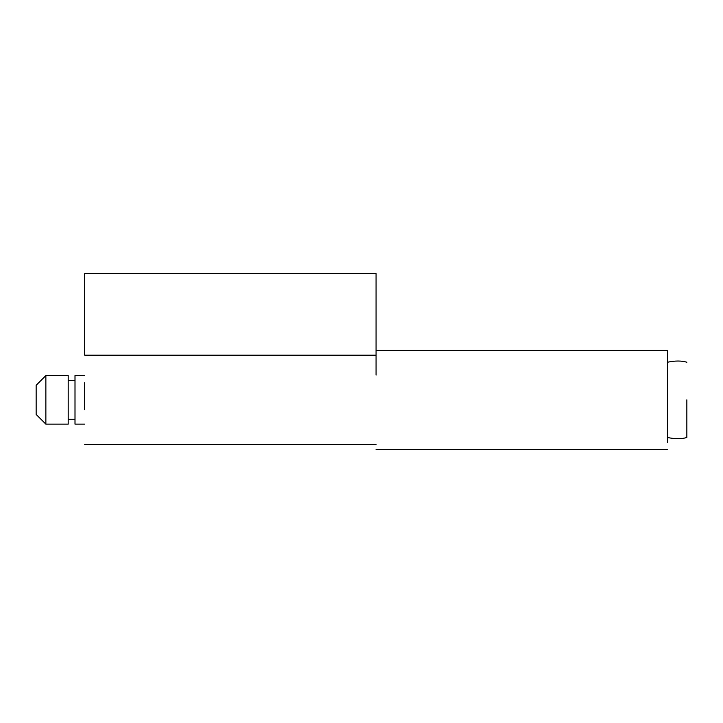 <?xml version="1.0" encoding="UTF-8"?>
<svg xmlns="http://www.w3.org/2000/svg" width="723" height="723" viewBox="0 0 723 723"><rect width="100%" height="100%" fill="white"/><g stroke="black" fill="none" stroke-linecap="round" stroke-linejoin="round"><path stroke-width="1.08" d="M45.865 423.976L45.865 375.58L68.197 375.58L68.197 423.976M68.197 424.139L45.865 424.139L36.15 414.433L36.15 385.296L45.865 375.58M36.15 385.341L36.15 399.864M75.002 423.976L75.002 375.58L84.708 375.58M686.85 399.864L686.85 437.478L686.85 399.864M376.068 375.101L376.068 273.61L84.708 273.61L84.708 355.183L376.068 355.183M84.708 409.679L84.708 382.684M667.428 350.33L376.068 350.33L667.428 350.33L667.428 442.792L667.428 375.101M68.197 419.286L75.002 419.286M68.197 380.443L75.002 380.443M75.002 424.139L84.708 424.139M667.428 437.478C675.128 439.105 681.599 439.105 686.85 437.478M667.428 362.25C675.128 360.614 681.599 360.614 686.85 362.25M84.708 444.537L376.068 444.537M667.428 449.39L376.068 449.39"/></g></svg>
